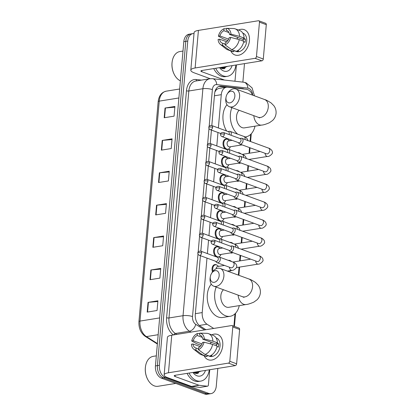 <?xml version="1.0" encoding="UTF-8"?>
<svg xmlns="http://www.w3.org/2000/svg" width="415" height="415" viewBox="0 0 415 415"><rect width="100%" height="100%" fill="white"/><g stroke="black" fill="none" stroke-linecap="round" stroke-linejoin="round"><path stroke-width="0.62" d="M212.501 271.913A5.39 3.611 -99.1 0 1 214.84 264.578A5.39 3.611 -99.1 0 1 216.148 264.713A5.39 3.611 -99.1 0 1 216.765 265.019M216.137 256.792A5.39 3.611 -99.1 0 1 213.601 251.065A5.39 3.611 -99.1 0 1 216.407 246.635A5.39 3.611 -99.1 0 1 217.719 246.769A5.39 3.611 -99.1 0 1 218.337 247.075M217.704 238.848A5.39 3.611 -99.1 0 1 215.167 233.121A5.39 3.611 -99.1 0 1 217.979 228.686A5.39 3.611 -99.1 0 1 219.286 228.826A5.39 3.611 -99.1 0 1 219.903 229.132M219.276 220.905A5.39 3.611 -99.1 0 1 216.739 215.178A5.39 3.611 -99.1 0 1 219.551 210.742A5.39 3.611 -99.1 0 1 220.858 210.882A5.39 3.611 -99.1 0 1 221.475 211.188M220.847 202.961A5.39 3.611 -99.1 0 1 218.311 197.234A5.39 3.611 -99.1 0 1 221.117 192.799A5.39 3.611 -99.1 0 1 222.43 192.939A5.39 3.611 -99.1 0 1 223.047 193.245M222.414 185.017A5.39 3.611 -99.1 0 1 219.877 179.29A5.39 3.611 -99.1 0 1 222.689 174.855A5.39 3.611 -99.1 0 1 223.996 174.995A5.39 3.611 -99.1 0 1 224.614 175.296M223.986 167.069A5.39 3.611 -99.1 0 1 221.449 161.342A5.39 3.611 -99.1 0 1 224.256 156.912A5.39 3.611 -99.1 0 1 225.568 157.046A5.39 3.611 -99.1 0 1 226.185 157.352M225.558 149.125A5.39 3.611 -99.1 0 1 223.021 143.398A5.39 3.611 -99.1 0 1 225.827 138.968A5.39 3.611 -99.1 0 1 227.14 139.103A5.39 3.611 -99.1 0 1 227.752 139.409M240.721 162.893A5.39 3.611 -99.1 0 1 239.678 163.318A5.39 3.611 -99.1 0 1 238.371 163.178A5.39 3.611 -99.1 0 1 238.35 163.173M237.785 152.715A5.39 3.611 -99.1 0 1 237.966 152.679A5.39 3.611 -99.1 0 1 239.279 152.813A5.39 3.611 -99.1 0 1 239.891 153.119M239.149 180.836A5.39 3.611 -99.1 0 1 238.111 181.262A5.39 3.611 -99.1 0 1 236.799 181.122A5.39 3.611 -99.1 0 1 236.778 181.116M236.213 170.658A5.39 3.611 -99.1 0 1 236.394 170.622A5.39 3.611 -99.1 0 1 237.707 170.757A5.39 3.611 -99.1 0 1 238.324 171.063M234.439 234.672A5.39 3.611 -99.1 0 1 233.401 235.092A5.39 3.611 -99.1 0 1 232.089 234.957A5.39 3.611 -99.1 0 1 232.068 234.947M231.503 224.489A5.39 3.611 -99.1 0 1 231.684 224.453A5.39 3.611 -99.1 0 1 232.997 224.593A5.39 3.611 -99.1 0 1 233.614 224.899M231.477 270.43A5.39 3.611 -99.1 0 1 230.258 270.985A5.39 3.611 -99.1 0 1 228.95 270.845A5.39 3.611 -99.1 0 1 228.93 270.839M228.364 260.381A5.39 3.611 -99.1 0 1 228.546 260.34A5.39 3.611 -99.1 0 1 229.858 260.48A5.39 3.611 -99.1 0 1 230.475 260.786M232.872 252.616A5.39 3.611 -99.1 0 1 231.829 253.041A5.39 3.611 -99.1 0 1 230.522 252.901A5.39 3.611 -99.1 0 1 230.496 252.896M229.936 242.433A5.39 3.611 -99.1 0 1 230.118 242.396A5.39 3.611 -99.1 0 1 231.425 242.536A5.39 3.611 -99.1 0 1 232.042 242.842M236.011 216.729A5.39 3.611 -99.1 0 1 234.968 217.149A5.39 3.611 -99.1 0 1 233.661 217.014A5.39 3.611 -99.1 0 1 233.64 217.004M233.074 206.546A5.39 3.611 -99.1 0 1 233.256 206.509A5.39 3.611 -99.1 0 1 234.568 206.649A5.39 3.611 -99.1 0 1 235.181 206.95M237.577 198.78A5.39 3.611 -99.1 0 1 236.54 199.205A5.39 3.611 -99.1 0 1 235.227 199.07A5.39 3.611 -99.1 0 1 235.206 199.06M234.646 188.602A5.39 3.611 -99.1 0 1 234.828 188.566A5.39 3.611 -99.1 0 1 236.135 188.701A5.39 3.611 -99.1 0 1 236.752 189.007M252.548 95.118A10.105 6.775 80.9 0 0 246.36 89.277L227.757 87.176A10.105 6.775 80.9 0 0 226.502 87.202L218.534 88.483L216.36 89.692L214.856 92.011M206.981 258.099L202.214 312.583A10.105 6.775 80.9 0 0 207.018 324.224L213.704 328.441M226.502 87.202A10.105 6.775 80.9 0 0 221.278 94.677L218.368 127.97M217.974 132.489L216.796 145.914M216.402 150.432L215.229 163.858M214.83 168.381L213.658 181.806M213.263 186.325L212.086 199.75M211.692 204.268L210.519 217.693M210.12 222.212L208.947 235.637M208.553 240.155L207.376 253.581M233.899 326.226L234.983 313.833M238.366 275.119L239.061 267.177M239.605 260.952L240.103 255.267M241.177 243.003L241.675 237.323M242.749 225.06L243.247 219.379M244.316 207.116L244.814 201.436M245.888 189.173L246.386 183.492M247.459 171.229L247.952 165.544M249.026 153.285L249.524 147.6M250.074 141.344L250.681 134.387M219.81 256.247A5.39 3.611 -99.1 0 1 219.001 256.952M221.382 238.303A5.39 3.611 -99.1 0 1 220.573 239.009M222.948 220.36A5.39 3.611 -99.1 0 1 222.139 221.065M224.52 202.416A5.39 3.611 -99.1 0 1 223.711 203.122M226.092 184.473A5.39 3.611 -99.1 0 1 225.283 185.173M227.659 166.529A5.39 3.611 -99.1 0 1 226.849 167.229M229.23 148.58A5.39 3.611 -99.1 0 1 228.421 149.286M224.074 66.919A13.472 9.031 -99.1 0 1 223.872 67.692A13.472 9.031 -99.1 0 0 224.074 66.919M223.747 68.096A13.472 9.031 -99.1 0 1 223.493 68.817A13.472 9.031 -99.1 0 0 223.747 68.096M197.405 371.71A13.472 9.031 -99.1 0 1 197.203 372.483A13.472 9.031 -99.1 0 0 197.405 371.71M197.078 372.893A13.472 9.031 -99.1 0 1 196.824 373.614A13.472 9.031 -99.1 0 0 197.078 372.893M217.818 368.427L216.272 386.142A10.105 6.775 -99.1 0 1 211.048 393.617A10.105 6.775 -99.1 0 1 208.595 393.358L165.367 377.505A10.105 6.775 -99.1 0 1 159.391 365.288L187.756 41.059A10.105 6.775 -99.1 0 1 192.975 33.584A10.105 6.775 -99.1 0 1 194.013 33.537M244.487 63.63L242.868 82.129M211.048 393.617L207.101 394.25A10.105 6.775 -99.1 0 1 204.647 393.991L161.419 378.143L163.391 377.826A10.105 6.775 -99.1 0 1 157.415 365.605L185.78 41.376A10.105 6.775 -99.1 0 1 191.004 33.9A10.105 6.775 -99.1 0 0 185.78 41.376L157.415 365.605A10.105 6.775 -99.1 0 0 163.391 377.826L206.623 393.674L163.391 377.826L165.367 377.505M209.077 393.934A10.105 6.775 -99.1 0 1 206.623 393.674A10.105 6.775 -99.1 0 0 209.077 393.934M220.199 67.541L221.76 68.465A13.472 9.031 -99.1 0 0 221.864 68.107A13.472 9.031 -99.1 0 1 221.755 68.465L227.71 66.333M193.53 372.333L195.097 373.261A13.472 9.031 -99.1 0 0 195.2 372.903A13.472 9.031 -99.1 0 1 195.091 373.261L201.042 371.124M200.429 255.697L195.299 314.383A10.105 6.775 80.9 0 0 200.103 326.019L205.923 329.697M244.155 89.028A10.105 6.775 80.9 0 0 242.479 88.545L221.086 86.123A10.105 6.775 80.9 0 0 219.831 86.154A10.105 6.775 80.9 0 0 214.612 93.624L211.816 125.569M211.422 130.087L210.244 143.512M209.85 148.031L208.678 161.461M208.283 165.979L207.106 179.405M206.712 183.923L205.534 197.348M205.14 201.866L203.967 215.292M203.573 219.81L202.396 233.235M202.001 237.754L200.829 251.179M218.861 86.419A10.105 6.775 -99.1 0 1 219.115 86.439L226.227 87.249M196.373 373.588A13.472 9.031 80.9 0 0 196.523 373.158M196.606 372.909A13.472 9.031 80.9 0 0 196.912 371.793M223.037 68.791A13.472 9.031 80.9 0 0 223.192 68.361M223.27 68.112A13.472 9.031 80.9 0 0 223.576 66.997M161.419 378.143A10.105 6.775 -99.1 0 1 155.443 365.921L183.809 41.692A10.105 6.775 -99.1 0 1 189.027 34.222L192.975 33.584M162.208 140.426L172.08 138.838L171.229 148.554L161.357 150.142L162.208 140.426A2.692 0.706 -175 0 1 162.581 140.379L161.731 150.08M165.046 108.035L174.912 106.448L174.061 116.164L164.195 117.751L165.046 108.035A2.692 0.706 -175 0 1 165.414 107.988L164.563 117.689M153.711 237.598L163.577 236.005L162.727 245.727L152.86 247.314L153.711 237.598A2.692 0.706 -175 0 1 154.079 237.551L153.228 247.252M150.873 269.989L160.745 268.396L159.894 278.117L150.023 279.705L150.873 269.989A2.692 0.706 -175 0 1 151.247 269.942L150.396 279.643M148.041 302.379L157.913 300.787L157.062 310.503L147.19 312.096L148.041 302.379A2.692 0.706 -175 0 1 148.409 302.333L147.564 312.033M159.376 172.816L169.247 171.224L168.397 180.945L158.525 182.533L159.376 172.816A2.692 0.706 -175 0 1 159.744 172.77L158.898 182.47M156.543 205.207L166.41 203.615L165.559 213.336L155.692 214.923L156.543 205.207A2.692 0.706 -175 0 1 156.912 205.16L156.066 214.861M166.348 204.336L156.912 205.16M169.18 171.945L159.744 172.77M157.845 301.508L148.409 302.333M160.683 269.117L151.247 269.942M163.515 236.726L154.079 237.551M174.85 107.169L165.414 107.988M172.018 139.559L162.581 140.379M222.762 345.508A13.472 9.358 110.1 0 1 214.721 359.006A13.472 9.358 110.1 0 1 204.102 355.712A13.472 9.358 110.1 0 0 208.257 359.743A13.472 9.358 110.1 0 0 222.762 345.508A13.472 9.358 110.1 0 0 211.754 334.838A13.472 9.358 110.1 0 1 217.533 334.443A13.472 9.358 110.1 0 1 222.762 345.508M209.741 369.724L208.408 384.954A1.686 1.131 80.9 0 1 207.542 386.199L200.139 387.392A1.686 1.131 -99.1 0 1 199.926 387.397L191.689 386.464A1.686 1.131 -99.1 0 1 191.486 386.417L167.696 377.692A13.472 3.517 5 0 1 164.143 374.932A13.472 3.517 5 0 1 168.464 372.769L228.421 363.12A1.686 1.167 -69.9 0 0 229.801 361.299L236.623 363.805A1.686 1.167 110.1 0 1 235.248 365.62L175.291 375.269A3.367 0.882 -175 0 0 174.212 375.814A3.367 0.882 -175 0 0 175.099 376.504L198.889 385.224A1.686 1.131 80.9 0 0 199.091 385.27L207.329 386.204A1.686 1.131 80.9 0 0 207.542 386.199M164.143 374.932L167.432 337.359A13.472 3.517 5 0 1 171.753 335.196L231.71 325.547A1.686 1.167 -69.9 0 1 232.151 325.583A1.686 1.167 -69.9 0 1 232.805 326.968L229.801 361.299M232.151 325.583L238.973 328.083A1.686 1.167 110.1 0 1 239.626 329.469L236.623 363.805M204.03 342.199L202.515 342.442A6.739 4.679 110.1 0 1 198.562 347.666L198.386 349.658A8.757 6.08 110.1 0 0 204.03 342.199L212.61 344.419L217.159 346.084A11.117 7.719 110.1 0 1 209.565 356.127L205.01 354.462L198.386 349.658M198.453 348.927L196.093 348.061A6.739 4.679 110.1 0 1 195.558 347.915A6.739 4.679 110.1 0 1 192.959 343.978L200.087 346.592M216.459 345.83A6.739 4.679 -69.9 0 0 216.464 345.799A6.739 4.679 -69.9 0 0 216.448 344.206L202.795 339.2A6.739 4.679 110.1 0 0 200.196 335.263A6.739 4.679 110.1 0 0 199.662 335.118L199.833 333.126L206.862 333.328A11.117 7.719 110.1 0 1 208.527 333.655A11.117 7.719 110.1 0 1 212.895 341.177L204.315 338.956L202.795 339.2M208.527 333.655L213.082 335.325A11.117 7.719 110.1 0 1 217.444 342.847L216.443 343.008L218.721 343.843A9.768 6.785 110.1 0 1 218.684 345.441A9.768 6.785 110.1 0 1 218.435 347.08L217.055 346.572M216.075 337.857L216.257 337.924A9.768 6.785 110.1 0 1 220.049 345.944A9.768 6.785 110.1 0 1 209.534 356.267L207.194 355.411M196.093 348.061L195.922 350.053L202.546 354.856L207.095 356.526L207.204 355.266M207.095 356.526A11.117 7.719 110.1 0 1 205.43 356.195L200.876 354.529A11.117 7.719 110.1 0 1 199.345 353.663L193.655 349.129A8.757 6.08 110.1 0 1 191.44 344.222L192.959 343.978M202.546 354.856A11.117 7.719 110.1 0 1 200.876 354.529M201.965 343.936L193.24 340.741L191.725 340.985L196.798 343.77L201.145 345.363M217.444 342.847L212.895 341.177M195.922 350.053A8.757 6.08 110.1 0 1 193.655 349.129M191.725 340.985A8.757 6.08 110.1 0 1 197.369 333.525L197.192 335.517L202.328 337.4M199.791 333.593L197.369 333.525M199.833 333.126A8.757 6.08 110.1 0 1 204.315 338.956M193.24 340.741A6.739 4.679 110.1 0 1 197.192 335.517M209.751 356.06A9.768 6.785 110.1 0 0 211.951 355.65L211.157 355.359M212.61 344.419A11.117 7.719 110.1 0 1 205.01 354.462M210.166 343.786A6.739 4.679 110.1 0 1 211.365 342.344M200.699 335.502L199.662 335.118M218.721 343.843L216.448 344.206M175.815 383.419L158.027 386.282A15.158 10.162 -99.1 0 1 154.344 385.893A15.158 10.162 -99.1 0 1 147.584 379.191A15.158 10.162 -99.1 0 1 145.52 366.367A15.158 10.162 -99.1 0 1 153.208 356.355L156.325 355.852M194.739 372.141A15.158 10.162 -99.1 0 1 194.557 373.012L195.595 372.001M209.305 369.796A16.839 11.293 -99.1 0 1 200.73 381.115A16.839 11.293 -99.1 0 1 196.637 380.685A16.839 11.293 -99.1 0 1 189.043 373.059M200.73 381.115L198.759 381.432A16.839 11.293 -99.1 0 1 194.666 381.001A16.839 11.293 -99.1 0 1 187.072 373.376M205.435 370.419A11.791 7.906 -99.1 0 1 197.063 375.824A11.791 7.906 -99.1 0 1 192.908 372.437M195.486 373.401L198.064 371.607M195.6 373.412L198.681 371.508M194.843 373.152L196.212 371.902M147.584 379.191L147.45 378.921A14.484 9.711 -99.1 0 1 145.473 366.668L145.52 366.367M194.049 372.717L194.308 372.208M195.942 373.241L196.772 371.814M197.888 373.495L199.242 371.415M193.841 372.571L193.997 372.26M195.574 373.376L196.466 371.861M197.566 373.557L198.93 371.467M219.151 275.773A6.064 4.212 -69.9 0 0 216.578 270.725A6.064 4.212 -69.9 0 0 211.437 273.604A6.064 4.212 -69.9 0 0 210.348 276.577A6.064 4.212 -69.9 0 0 210.265 277.204A6.064 4.212 -69.9 0 0 214.197 282.319A6.064 4.212 -69.9 0 0 219.151 275.773M211.437 273.604L211.894 272.837A9.431 6.552 110.1 0 1 220.23 268.469A9.431 6.552 110.1 0 1 223.893 276.208A9.431 6.552 110.1 0 1 213.735 286.179A9.431 6.552 110.1 0 1 210.073 278.434A9.431 6.552 110.1 0 1 210.198 277.459L210.348 276.577M223.488 289.753A9.431 6.324 80.9 0 0 221.003 299.127A9.431 6.324 80.9 0 0 226.434 307.069A9.431 6.324 80.9 0 0 228.727 307.313L245.996 304.532C247.656 304.46 250.266 303.656 253.814 302.12L256.885 299.926C258.887 298.027 260.055 295.651 260.376 292.798C260.553 289.935 259.821 287.393 258.177 285.172L255.49 282.444C252.211 280.333 250.017 279.176 248.896 278.979L220.23 268.469M239.279 305.611A18.525 12.419 -99.1 0 1 230.169 316.287A18.525 12.419 -99.1 0 1 225.667 315.815A18.525 12.419 -99.1 0 1 216.205 287.081M230.169 316.287L222.767 317.48A18.525 12.419 -99.1 0 1 218.264 317.008A18.525 12.419 -99.1 0 1 207.816 302.514A18.525 12.419 -99.1 0 1 211.287 284.171M234.849 96.332A6.064 4.212 -69.9 0 0 232.281 91.284A6.064 4.212 -69.9 0 0 227.135 94.158A6.064 4.212 -69.9 0 0 226.045 97.131A6.064 4.212 -69.9 0 0 225.968 97.758A6.064 4.212 -69.9 0 0 229.9 102.873A6.064 4.212 -69.9 0 0 234.849 96.332M227.135 94.158L227.591 93.391A9.431 6.552 110.1 0 1 235.928 89.023A9.431 6.552 110.1 0 1 239.59 96.768A9.431 6.552 110.1 0 1 229.438 106.733A9.431 6.552 110.1 0 1 225.776 98.993A9.431 6.552 110.1 0 1 225.9 98.013L226.045 97.131M239.185 110.307A9.431 6.324 80.9 0 0 236.706 119.686A9.431 6.324 80.9 0 0 242.132 127.623A9.431 6.324 80.9 0 0 244.425 127.867L261.694 125.086C263.359 125.014 265.963 124.21 269.517 122.674L272.582 120.48C274.59 118.581 275.752 116.205 276.074 113.357C276.255 110.489 275.519 107.947 273.874 105.732L271.187 102.998C267.914 100.886 265.714 99.735 264.599 99.533L235.928 89.023M254.981 126.17A18.525 12.419 -99.1 0 1 245.872 136.846A18.525 12.419 -99.1 0 1 245.058 136.934M237.65 134.144A18.525 12.419 -99.1 0 1 231.902 107.635M226.611 130.995A18.525 12.419 -99.1 0 1 226.989 104.725M229.096 260.594L228.997 260.61A5.053 3.387 -99.1 0 1 229.096 260.594A5.053 3.387 -99.1 0 1 230.32 260.724A5.053 3.387 -99.1 0 1 231.57 261.549L231.57 261.549M230.984 270.507A5.053 3.387 -99.1 0 1 230.699 270.57A5.053 3.387 -99.1 0 1 230.408 270.601M228.981 250.292L229.651 251.163A3.03 2.106 -69.9 0 0 230.356 251.692A3.03 2.106 -69.9 0 0 231.145 251.765A3.03 2.106 -69.9 0 0 233.624 248.492A3.03 2.106 -69.9 0 0 232.447 246.002A3.03 2.106 -69.9 0 0 231.658 245.934A3.03 2.106 -69.9 0 0 231.56 245.95A3.03 2.106 -69.9 0 0 231.466 245.976M214.939 241.966A2.189 1.52 -69.9 0 1 212.584 244.279L229.282 250.406A2.189 1.52 -69.9 0 0 229.853 250.453A2.189 1.52 -69.9 0 0 231.643 248.092A2.189 1.52 -69.9 0 0 230.792 246.292L214.088 240.171C212.086 240.088 211.111 240.71 211.157 242.033A2.189 0.571 -175 0 1 211.858 241.686A2.189 0.571 5 0 1 214.939 241.966A2.189 1.52 -69.9 0 0 214.088 240.171M230.662 242.651L230.569 242.666A5.053 3.387 -99.1 0 1 230.662 242.651A5.053 3.387 -99.1 0 1 231.892 242.78A5.053 3.387 -99.1 0 1 233.142 243.605L233.142 243.605M232.556 252.564A5.053 3.387 -99.1 0 1 232.27 252.626A5.053 3.387 -99.1 0 1 231.98 252.657M230.553 232.348L231.222 233.22A3.03 2.106 -69.9 0 0 231.928 233.749A3.03 2.106 -69.9 0 0 232.716 233.821A3.03 2.106 -69.9 0 0 235.191 230.548A3.03 2.106 -69.9 0 0 234.013 228.058A3.03 2.106 -69.9 0 0 233.225 227.991A3.03 2.106 -69.9 0 0 233.131 228.006A3.03 2.106 -69.9 0 0 233.038 228.032M216.511 224.022A2.189 1.52 -69.9 0 1 214.156 226.336L230.854 232.457A2.189 1.52 -69.9 0 0 231.425 232.509A2.189 1.52 -69.9 0 0 233.209 230.143A2.189 1.52 -69.9 0 0 232.359 228.349L215.66 222.227C213.658 222.144 212.677 222.767 212.724 224.09A2.189 0.571 -175 0 1 213.429 223.737A2.189 0.571 5 0 1 216.511 224.022A2.189 1.52 -69.9 0 0 215.66 222.227M232.234 224.707L232.135 224.723A5.053 3.387 -99.1 0 1 232.234 224.707A5.053 3.387 -99.1 0 1 233.463 224.837A5.053 3.387 -99.1 0 1 234.714 225.661L234.714 225.661M234.122 234.62A5.053 3.387 -99.1 0 1 233.837 234.683A5.053 3.387 -99.1 0 1 233.546 234.708M232.125 214.405L232.789 215.276A3.03 2.106 -69.9 0 0 233.5 215.805A3.03 2.106 -69.9 0 0 234.288 215.873A3.03 2.106 -69.9 0 0 236.763 212.605A3.03 2.106 -69.9 0 0 235.585 210.115A3.03 2.106 -69.9 0 0 234.797 210.047A3.03 2.106 -69.9 0 0 234.703 210.063A3.03 2.106 -69.9 0 0 234.61 210.083M218.083 206.079A2.189 1.52 -69.9 0 1 215.722 208.392L232.421 214.514A2.189 1.52 -69.9 0 0 232.991 214.565A2.189 1.52 -69.9 0 0 234.781 212.2A2.189 1.52 -69.9 0 0 233.93 210.405L217.232 204.284C215.224 204.201 214.249 204.823 214.296 206.146A2.189 0.571 -175 0 1 214.996 205.793A2.189 0.571 5 0 1 218.083 206.079A2.189 1.52 -69.9 0 0 217.232 204.284M233.712 206.779A5.053 3.387 -99.1 0 1 233.806 206.763A5.053 3.387 -99.1 0 1 235.03 206.893A5.053 3.387 -99.1 0 1 236.28 207.718L236.291 207.723M235.694 216.672A5.053 3.387 -99.1 0 1 235.409 216.739A5.053 3.387 -99.1 0 1 235.118 216.765M233.692 196.461L234.361 197.327A3.03 2.106 -69.9 0 0 235.066 197.862A3.03 2.106 -69.9 0 0 235.855 197.929A3.03 2.106 -69.9 0 0 238.335 194.656A3.03 2.106 -69.9 0 0 237.157 192.171A3.03 2.106 -69.9 0 0 236.368 192.098A3.03 2.106 -69.9 0 0 236.27 192.119A3.03 2.106 -69.9 0 0 236.177 192.14M219.649 188.135A2.189 1.52 -69.9 0 1 217.294 190.449L233.993 196.57A2.189 1.52 -69.9 0 0 234.563 196.622A2.189 1.52 -69.9 0 0 236.353 194.256A2.189 1.52 -69.9 0 0 235.502 192.461L218.798 186.335C216.796 186.257 215.816 186.88 215.867 188.203A2.189 0.571 -175 0 1 216.568 187.85A2.189 0.571 5 0 1 219.649 188.135A2.189 1.52 -69.9 0 0 218.798 186.335M235.372 188.82L235.279 188.835A5.053 3.387 -99.1 0 1 235.372 188.82A5.053 3.387 -99.1 0 1 236.602 188.95A5.053 3.387 -99.1 0 1 237.852 189.774L237.852 189.774M237.266 198.728A5.053 3.387 -99.1 0 1 236.981 198.795A5.053 3.387 -99.1 0 1 236.69 198.821M235.264 178.517L235.933 179.384A3.03 2.106 -69.9 0 0 236.638 179.918A3.03 2.106 -69.9 0 0 237.427 179.986A3.03 2.106 -69.9 0 0 239.901 176.712A3.03 2.106 -69.9 0 0 238.724 174.227A3.03 2.106 -69.9 0 0 237.935 174.155A3.03 2.106 -69.9 0 0 237.842 174.175A3.03 2.106 -69.9 0 0 237.748 174.196M221.221 170.192A2.189 1.52 -69.9 0 1 218.861 172.505L235.564 178.626A2.189 1.52 -69.9 0 0 236.13 178.678A2.189 1.52 -69.9 0 0 237.919 176.313A2.189 1.52 -69.9 0 0 237.069 174.513L220.37 168.391C218.368 168.314 217.387 168.931 217.434 170.259A2.189 0.571 -175 0 1 218.14 169.906A2.189 0.571 5 0 1 221.221 170.192A2.189 1.52 -69.9 0 0 220.37 168.391M236.851 170.892A5.053 3.387 -99.1 0 1 236.944 170.871A5.053 3.387 -99.1 0 1 238.174 171.001A5.053 3.387 -99.1 0 1 239.424 171.831L239.424 171.831M238.833 180.784A5.053 3.387 -99.1 0 1 238.547 180.852A5.053 3.387 -99.1 0 1 238.257 180.878M236.835 160.574L237.499 161.44A3.03 2.106 -69.9 0 0 238.21 161.975A3.03 2.106 -69.9 0 0 238.999 162.042A3.03 2.106 -69.9 0 0 241.473 158.769A3.03 2.106 -69.9 0 0 240.295 156.279A3.03 2.106 -69.9 0 0 239.507 156.211A3.03 2.106 -69.9 0 0 239.413 156.232A3.03 2.106 -69.9 0 0 239.32 156.253M222.788 152.248A2.189 1.52 -69.9 0 1 220.432 154.562L237.131 160.683A2.189 1.52 -69.9 0 0 237.702 160.73A2.189 1.52 -69.9 0 0 239.491 158.369A2.189 1.52 -69.9 0 0 238.641 156.569L221.942 150.448C219.934 150.365 218.959 150.987 219.006 152.315A2.189 0.571 -175 0 1 219.706 151.963A2.189 0.571 5 0 1 222.788 152.248A2.189 1.52 -69.9 0 0 221.942 150.448M238.511 152.928L238.418 152.943A5.053 3.387 -99.1 0 1 238.511 152.928A5.053 3.387 -99.1 0 1 239.74 153.057A5.053 3.387 -99.1 0 1 240.991 153.882L241.001 153.892M240.404 162.841A5.053 3.387 -99.1 0 1 240.119 162.903A5.053 3.387 -99.1 0 1 239.829 162.934M238.402 142.625L239.071 143.497A3.03 2.106 -69.9 0 0 239.777 144.031A3.03 2.106 -69.9 0 0 240.565 144.098A3.03 2.106 -69.9 0 0 243.04 140.825A3.03 2.106 -69.9 0 0 241.867 138.335A3.03 2.106 -69.9 0 0 241.079 138.268A3.03 2.106 -69.9 0 0 240.98 138.283A3.03 2.106 -69.9 0 0 240.887 138.309M224.359 134.299A2.189 1.52 -69.9 0 1 222.004 136.613L238.703 142.739A2.189 1.52 -69.9 0 0 239.273 142.786A2.189 1.52 -69.9 0 0 241.058 140.426A2.189 1.52 -69.9 0 0 240.212 138.626L223.509 132.504C221.506 132.421 220.526 133.044 220.578 134.367A2.189 0.571 -175 0 1 221.278 134.019A2.189 0.571 5 0 1 224.359 134.299A2.189 1.52 -69.9 0 0 223.509 132.504M215.665 261.284L216.334 262.15A3.03 2.106 -69.9 0 0 217.04 262.685A3.03 2.106 -69.9 0 0 217.828 262.752A3.03 2.106 -69.9 0 0 220.22 260.023A3.03 2.106 -69.9 0 0 219.125 256.994A3.03 2.106 -69.9 0 0 218.337 256.921A3.03 2.106 -69.9 0 0 218.243 256.942A3.03 2.106 -69.9 0 0 218.15 256.963M213.035 271.223A5.053 3.387 -99.1 0 1 215.385 264.832A5.053 3.387 -99.1 0 1 216.614 264.957A5.053 3.387 -99.1 0 1 217.865 265.787L218.466 266.383M201.623 252.958A2.189 1.52 -69.9 0 1 199.262 255.272L215.966 261.393A2.189 1.52 -69.9 0 0 216.531 261.445A2.189 1.52 -69.9 0 0 218.321 259.079A2.189 1.52 -69.9 0 0 217.47 257.284L200.772 251.158C198.769 251.08 197.789 251.698 197.836 253.026A2.189 0.571 -175 0 1 198.536 252.673A2.189 0.571 5 0 1 201.623 252.958A2.189 1.52 -69.9 0 0 200.772 251.158M216.111 268.775A3.03 2.034 -99.1 0 1 217.683 266.508L224.479 265.413M232.675 252.543L220.215 254.551A3.03 2.034 -99.1 0 1 219.478 254.473A3.03 2.034 -99.1 0 1 217.673 251.34A3.03 2.034 -99.1 0 1 219.25 248.564L222.736 248.004M221.517 242.894A3.03 2.106 -69.9 0 0 220.697 239.045A3.03 2.106 -69.9 0 0 219.909 238.978A3.03 2.106 -69.9 0 0 219.815 238.999A3.03 2.106 -69.9 0 0 219.722 239.019M220.998 254.421L220.614 255.178A5.053 3.387 -99.1 0 1 218.56 256.859A5.053 3.387 -99.1 0 1 217.335 256.735A5.053 3.387 -99.1 0 1 214.327 251.511A5.053 3.387 -99.1 0 1 216.957 246.884A5.053 3.387 -99.1 0 1 218.181 247.013A5.053 3.387 -99.1 0 1 219.436 247.843L220.033 248.435M219.602 242.189A2.189 1.52 -69.9 0 0 219.893 241.136A2.189 1.52 -69.9 0 0 219.042 239.336L202.338 233.214C200.336 233.131 199.361 233.754 199.407 235.082A2.189 0.571 -175 0 1 200.108 234.729A2.189 0.571 5 0 1 203.189 235.015A2.189 1.52 -69.9 0 0 202.338 233.214M234.242 234.6L221.786 236.602A3.03 2.034 -99.1 0 1 221.045 236.524A3.03 2.034 -99.1 0 1 219.239 233.396A3.03 2.034 -99.1 0 1 220.822 230.621L224.302 230.06M223.088 224.951A3.03 2.106 -69.9 0 0 222.264 221.102A3.03 2.106 -69.9 0 0 221.475 221.034A3.03 2.106 -69.9 0 0 221.382 221.05A3.03 2.106 -69.9 0 0 221.288 221.076M222.57 236.477L222.186 237.235A5.053 3.387 -99.1 0 1 220.132 238.916A5.053 3.387 -99.1 0 1 218.902 238.786A5.053 3.387 -99.1 0 1 215.893 233.567A5.053 3.387 -99.1 0 1 218.523 228.94A5.053 3.387 -99.1 0 1 219.753 229.07A5.053 3.387 -99.1 0 1 221.003 229.894L221.605 230.491M221.169 224.245A2.189 1.52 -69.9 0 0 221.46 223.192A2.189 1.52 -69.9 0 0 220.609 221.392L203.91 215.271C201.908 215.188 200.927 215.81 200.974 217.138A2.189 0.571 -175 0 1 201.68 216.786A2.189 0.571 5 0 1 204.761 217.071A2.189 1.52 -69.9 0 0 203.91 215.271M235.813 216.656L223.353 218.658A3.03 2.034 -99.1 0 1 222.616 218.581A3.03 2.034 -99.1 0 1 220.811 215.447A3.03 2.034 -99.1 0 1 222.388 212.672L225.874 212.112M224.66 207.002A3.03 2.106 -69.9 0 0 223.835 203.158A3.03 2.106 -69.9 0 0 223.047 203.091A3.03 2.106 -69.9 0 0 222.954 203.106A3.03 2.106 -69.9 0 0 222.86 203.132M224.136 218.534L223.752 219.286A5.053 3.387 -99.1 0 1 221.703 220.972A5.053 3.387 -99.1 0 1 220.474 220.842A5.053 3.387 -99.1 0 1 217.465 215.624A5.053 3.387 -99.1 0 1 220.095 210.996A5.053 3.387 -99.1 0 1 221.325 211.126A5.053 3.387 -99.1 0 1 222.575 211.951L223.171 212.547M222.741 206.302A2.189 1.52 -69.9 0 0 223.031 205.249A2.189 1.52 -69.9 0 0 222.181 203.449L205.482 197.327C203.475 197.244 202.499 197.867 202.546 199.19A2.189 0.571 -175 0 1 203.246 198.842A2.189 0.571 5 0 1 206.333 199.122A2.189 1.52 -69.9 0 0 205.482 197.327M237.385 198.712L224.925 200.715A3.03 2.034 -99.1 0 1 224.188 200.637A3.03 2.034 -99.1 0 1 222.383 197.504A3.03 2.034 -99.1 0 1 223.96 194.728L227.441 194.168M226.227 189.058A3.03 2.106 -69.9 0 0 225.407 185.215A3.03 2.106 -69.9 0 0 224.619 185.147A3.03 2.106 -69.9 0 0 224.52 185.163A3.03 2.106 -69.9 0 0 224.427 185.189M225.708 200.59L225.324 201.342A5.053 3.387 -99.1 0 1 223.27 203.028A5.053 3.387 -99.1 0 1 222.041 202.899A5.053 3.387 -99.1 0 1 219.032 197.68A5.053 3.387 -99.1 0 1 221.667 193.053A5.053 3.387 -99.1 0 1 222.891 193.183A5.053 3.387 -99.1 0 1 224.142 194.007L224.743 194.604M224.308 188.358A2.189 1.52 -69.9 0 0 224.603 187.3A2.189 1.52 -69.9 0 0 223.752 185.505L207.049 179.384C205.046 179.301 204.071 179.923 204.118 181.246A2.189 0.571 -175 0 1 204.818 180.893A2.189 0.571 5 0 1 207.899 181.179A2.189 1.52 -69.9 0 0 207.049 179.384M238.952 180.764L226.491 182.771A3.03 2.034 -99.1 0 1 225.755 182.693A3.03 2.034 -99.1 0 1 223.95 179.56A3.03 2.034 -99.1 0 1 225.532 176.785L229.013 176.225M227.799 171.115A3.03 2.106 -69.9 0 0 226.974 167.271A3.03 2.106 -69.9 0 0 226.185 167.204A3.03 2.106 -69.9 0 0 226.092 167.219A3.03 2.106 -69.9 0 0 225.999 167.24M227.275 182.647L226.896 183.399A5.053 3.387 -99.1 0 1 224.842 185.085A5.053 3.387 -99.1 0 1 223.612 184.955A5.053 3.387 -99.1 0 1 220.604 179.731A5.053 3.387 -99.1 0 1 223.234 175.109A5.053 3.387 -99.1 0 1 224.463 175.239A5.053 3.387 -99.1 0 1 225.713 176.064L226.315 176.66M225.879 170.415A2.189 1.52 -69.9 0 0 226.17 169.356A2.189 1.52 -69.9 0 0 225.319 167.561L208.621 161.44C206.618 161.357 205.638 161.98 205.684 163.303A2.189 0.571 -175 0 1 206.39 162.95A2.189 0.571 5 0 1 209.471 163.235A2.189 1.52 -69.9 0 0 208.621 161.44M240.524 162.82L228.063 164.828A3.03 2.034 -99.1 0 1 227.327 164.75A3.03 2.034 -99.1 0 1 225.521 161.617A3.03 2.034 -99.1 0 1 227.098 158.841L230.584 158.281M229.365 153.171A3.03 2.106 -69.9 0 0 228.546 149.327A3.03 2.106 -69.9 0 0 227.757 149.255A3.03 2.106 -69.9 0 0 227.664 149.275A3.03 2.106 -69.9 0 0 227.57 149.296M228.847 164.703L228.463 165.455A5.053 3.387 -99.1 0 1 226.408 167.141A5.053 3.387 -99.1 0 1 225.184 167.012A5.053 3.387 -99.1 0 1 222.175 161.788A5.053 3.387 -99.1 0 1 224.806 157.166A5.053 3.387 -99.1 0 1 226.035 157.295A5.053 3.387 -99.1 0 1 227.285 158.12L227.882 158.717M227.451 152.466A2.189 1.52 -69.9 0 0 227.742 151.413A2.189 1.52 -69.9 0 0 226.891 149.618L210.192 143.491C208.185 143.414 207.21 144.036 207.256 145.359A2.189 0.571 -175 0 1 207.957 145.006A2.189 0.571 5 0 1 211.043 145.292A2.189 1.52 -69.9 0 0 210.192 143.491M242.09 144.876L229.635 146.884A3.03 2.034 -99.1 0 1 228.898 146.806A3.03 2.034 -99.1 0 1 227.093 143.673A3.03 2.034 -99.1 0 1 228.67 140.898L232.151 140.337M230.937 135.228A3.03 2.106 -69.9 0 0 230.118 131.384A3.03 2.106 -69.9 0 0 229.329 131.311A3.03 2.106 -69.9 0 0 229.23 131.332A3.03 2.106 -69.9 0 0 229.137 131.353M230.418 146.754L230.035 147.512A5.053 3.387 -99.1 0 1 227.98 149.198A5.053 3.387 -99.1 0 1 226.751 149.068A5.053 3.387 -99.1 0 1 223.742 143.844A5.053 3.387 -99.1 0 1 226.377 139.217A5.053 3.387 -99.1 0 1 227.602 139.347A5.053 3.387 -99.1 0 1 228.852 140.177L229.454 140.773M229.018 134.522A2.189 1.52 -69.9 0 0 229.308 133.469A2.189 1.52 -69.9 0 0 228.463 131.674L211.759 125.548C209.757 125.47 208.776 126.087 208.828 127.415A2.189 0.571 -175 0 1 209.528 127.063A2.189 0.571 5 0 1 212.61 127.348A2.189 1.52 -69.9 0 0 211.759 125.548M249.431 40.712A13.472 9.358 110.1 0 1 241.39 54.209A13.472 9.358 110.1 0 1 230.771 50.915A13.472 9.358 110.1 0 0 234.921 54.951A13.472 9.358 110.1 0 0 249.431 40.712A13.472 9.358 110.1 0 0 238.423 30.046A13.472 9.358 110.1 0 1 244.196 29.652A13.472 9.358 110.1 0 1 249.431 40.712M236.405 64.932L235.077 80.157A1.686 1.131 80.9 0 1 234.625 81.2M210.213 78.71L194.365 72.9A13.472 3.517 5 0 1 190.812 70.135A13.472 3.517 5 0 1 195.133 67.972L255.09 58.323A1.686 1.167 -69.9 0 0 256.465 56.507L263.292 59.008A1.686 1.167 110.1 0 1 261.917 60.823L201.96 70.477A3.367 0.882 -175 0 0 200.876 71.017A3.367 0.882 -175 0 0 201.768 71.707L224.546 80.059M190.812 70.135L194.101 32.562A13.472 3.517 5 0 1 198.417 30.399L258.379 20.75A1.686 1.167 -69.9 0 1 258.815 20.786A1.686 1.167 -69.9 0 1 259.468 22.171L256.465 56.507M258.815 20.786L265.642 23.292A1.686 1.167 110.1 0 1 266.295 24.672L263.292 59.008M230.699 37.402L229.179 37.646A6.739 4.679 110.1 0 1 225.231 42.87L225.055 44.862A8.757 6.08 110.1 0 0 230.699 37.402L239.273 39.622L243.828 41.293A11.117 7.719 110.1 0 1 236.228 51.336L231.679 49.665L225.055 44.862M225.117 44.13L222.762 43.269A6.739 4.679 110.1 0 1 222.227 43.119A6.739 4.679 110.1 0 1 219.623 39.186L226.756 41.796M243.128 41.033A6.739 4.679 -69.9 0 0 243.128 41.007A6.739 4.679 -69.9 0 0 243.112 39.409L229.464 34.409A6.739 4.679 110.1 0 0 226.86 30.471A6.739 4.679 110.1 0 0 226.325 30.326L226.502 28.334L233.526 28.531A11.117 7.719 110.1 0 1 235.196 28.863A11.117 7.719 110.1 0 1 239.559 36.385L230.979 34.165L229.464 34.409M235.196 28.863L239.746 30.528A11.117 7.719 110.1 0 1 244.108 38.05L243.107 38.211L245.384 39.046A9.768 6.785 110.1 0 1 245.348 40.649A9.768 6.785 110.1 0 1 245.099 42.283L243.719 41.78M242.739 33.065L242.92 33.127A9.768 6.785 110.1 0 1 246.718 41.147A9.768 6.785 110.1 0 1 236.197 51.47L233.858 50.614M222.762 43.269L222.585 45.261L229.21 50.059L233.759 51.73L233.873 50.469M233.759 51.73A11.117 7.719 110.1 0 1 232.094 51.403L227.544 49.733A11.117 7.719 110.1 0 1 226.009 48.866L220.318 44.332A8.757 6.08 110.1 0 1 218.108 39.43L219.623 39.186M229.21 50.059A11.117 7.719 110.1 0 1 227.544 49.733M228.629 39.145L219.909 35.944L218.389 36.188L223.462 38.974L227.814 40.566M244.108 38.05L239.559 36.385M222.585 45.261A8.757 6.08 110.1 0 1 220.318 44.332M218.389 36.188A8.757 6.08 110.1 0 1 224.033 28.728L223.856 30.72L228.992 32.603M226.46 28.796L224.033 28.728M226.502 28.334A8.757 6.08 110.1 0 1 230.979 34.165M219.909 35.944A6.739 4.679 110.1 0 1 223.856 30.72M236.42 51.263A9.768 6.785 110.1 0 0 238.62 50.853L237.826 50.563M239.273 39.622A11.117 7.719 110.1 0 1 231.679 49.665M236.83 38.989A6.739 4.679 110.1 0 1 238.034 37.547M227.368 30.705L226.325 30.326M245.384 39.046L243.112 39.409M221.403 67.344A15.158 10.162 -99.1 0 1 221.226 68.221L222.264 67.209M235.969 64.999A16.839 11.293 -99.1 0 1 227.399 76.319A16.839 11.293 -99.1 0 1 223.306 75.888A16.839 11.293 -99.1 0 1 215.707 68.262M227.399 76.319L225.423 76.64A16.839 11.293 -99.1 0 1 221.33 76.204A16.839 11.293 -99.1 0 1 213.735 68.579M232.104 65.622A11.791 7.906 -99.1 0 1 223.732 71.027A11.791 7.906 -99.1 0 1 219.577 67.64M222.15 68.605L224.728 66.81M222.264 68.62L225.345 66.711M221.506 68.361L222.881 67.111M180.385 80.842A15.158 10.162 -99.1 0 1 174.248 74.394A15.158 10.162 -99.1 0 1 172.189 61.57A15.158 10.162 -99.1 0 1 179.877 51.559L182.989 51.061M174.248 74.394L174.113 74.124A14.484 9.711 -99.1 0 1 172.142 61.871L172.189 61.57M220.718 67.92L220.972 67.417M222.606 68.449L223.441 67.017M224.557 68.703L225.905 66.623M220.51 67.78L220.666 67.463M222.238 68.579L223.13 67.069M224.235 68.766L225.599 66.67M216.132 88.8A10.105 7.371 96.5 0 1 216.36 89.692M199.33 325.459L207.018 324.224M195.356 313.688L202.214 312.583M214.42 95.782L221.278 94.677M252.662 95.16A6.739 4.518 80.9 0 0 248.658 88.312A6.739 4.518 80.9 0 0 247.859 88.12L216.697 84.598A6.739 4.518 80.9 0 0 212.381 89.599L209.16 126.435M254.462 95.818L252.071 87.871L246.038 82.782L243.678 82.222A6.739 4.913 96.5 0 1 247.859 88.12M173.397 334.931A15.158 10.162 -99.1 0 1 166.602 317.745L186.46 90.771A15.158 10.162 -99.1 0 1 196.176 79.519L201.446 80.116M159.391 365.288L155.443 365.921M208.595 393.358L204.647 393.991M187.756 41.059L183.809 41.692M190.869 332.119L189.442 331.217L175.379 333.478L176.806 334.381M197.991 254.047L192.524 316.572A6.739 4.518 80.9 0 0 195.724 324.333A6.739 4.3 122.3 0 1 189.442 331.217A13.472 9.031 -99.1 0 1 183.036 315.701L168.972 317.963A13.472 9.031 80.9 0 0 175.379 333.478A1.686 1.074 -57.7 0 0 173.916 334.848M192.524 316.572A6.739 1.759 -175 0 0 183.036 315.701L202.894 88.727L188.83 90.989L168.972 317.963A1.686 0.441 5 0 1 166.602 317.745M212.381 89.599A6.739 1.759 -175 0 0 202.894 88.727A13.472 9.031 -99.1 0 1 209.855 78.762L195.792 81.024A13.472 9.031 80.9 0 0 188.83 90.989A1.686 0.441 5 0 1 186.46 90.771M195.724 324.333L204.564 329.915M208.984 128.437L207.588 144.379M207.412 146.381L206.016 162.322M205.84 164.324L204.45 180.266M204.273 182.273L202.878 198.209M202.702 200.217L201.306 216.153M201.135 218.16L199.74 234.102M199.563 236.104L198.168 252.045M196.176 79.519A1.686 1.229 -83.5 0 0 196.835 80.858M243.678 82.222L212.522 78.7A6.739 4.913 96.5 0 1 216.697 84.598M219.115 86.439L221.086 86.123M241.4 88.717L242.479 88.545M159.64 317.921L140.005 321.08A3.367 0.882 -175 0 0 138.926 321.62L158.167 101.68A3.367 0.882 5 0 1 159.251 101.136L140.005 321.08A13.472 9.031 80.9 0 0 146.412 336.596A3.367 2.153 122.3 0 1 145.286 336.399C140.758 333.058 138.636 328.13 138.926 321.62M158.167 101.68C158.878 95.787 161.554 92.286 166.208 91.17A13.472 9.031 80.9 0 0 159.251 101.136L178.886 97.976M158.172 334.703L146.412 336.596L157.399 343.537M171.753 335.196L168.464 372.769M239.626 329.469L232.805 326.968M175.208 375.285L175.099 376.504M191.486 386.417L198.889 385.224M235.248 365.62L228.421 363.12M199.091 385.27L191.689 386.464M199.926 387.397L207.329 386.204M195.507 372.649A13.472 9.031 -99.1 0 1 195.299 373.339M238.122 295.117A9.431 6.324 80.9 0 0 243.704 304.288A9.431 6.324 80.9 0 0 245.996 304.532M243.984 297.389L242.407 296.689A9.431 6.552 -69.9 0 0 252.559 286.718A9.431 6.552 -69.9 0 0 248.896 278.979M253.819 115.671A9.431 6.324 80.9 0 0 259.406 124.848A9.431 6.324 80.9 0 0 261.694 125.086M259.686 117.948L258.104 117.243A9.431 6.552 -69.9 0 0 268.261 107.278A9.431 6.552 -69.9 0 0 264.599 99.533M257.44 261.569L257.072 261.486A3.03 2.106 -69.9 0 0 260.335 258.286A3.03 2.106 -69.9 0 0 260.345 258.099A3.03 2.106 -69.9 0 0 259.157 255.796C259.474 255.645 263.421 257.808 262.923 260.06C263.997 260.807 259.712 264.692 258.213 264.096A3.03 2.034 -99.1 0 1 257.471 264.018A3.03 2.034 -99.1 0 1 255.671 260.973M259.012 243.626L258.638 243.543A3.03 2.106 -69.9 0 0 261.901 240.337A3.03 2.106 -69.9 0 0 261.917 240.155A3.03 2.106 -69.9 0 0 260.729 237.852C261.045 237.702 264.993 239.865 264.49 242.116C265.569 242.863 261.284 246.743 259.78 246.152A3.03 2.034 -99.1 0 1 259.043 246.074A3.03 2.034 -99.1 0 1 257.243 243.029M260.584 225.682L260.21 225.599A3.03 2.106 -69.9 0 0 263.473 222.393A3.03 2.106 -69.9 0 0 263.484 222.212A3.03 2.106 -69.9 0 0 262.296 219.909C262.612 219.753 266.565 221.921 266.062 224.173C267.141 224.914 262.856 228.8 261.351 228.209A3.03 2.034 -99.1 0 1 260.615 228.131A3.03 2.034 -99.1 0 1 258.815 225.086M262.15 207.739L261.782 207.656A3.03 2.106 -69.9 0 0 265.045 204.45A3.03 2.106 -69.9 0 0 265.055 204.268A3.03 2.106 -69.9 0 0 263.867 201.96C264.184 201.809 268.132 203.978 267.634 206.229C268.707 206.971 264.422 210.856 262.918 210.265A3.03 2.034 -99.1 0 1 262.181 210.187A3.03 2.034 -99.1 0 1 260.381 207.142M263.722 189.795L263.349 189.712A3.03 2.106 -69.9 0 0 266.612 186.506A3.03 2.106 -69.9 0 0 266.627 186.325A3.03 2.106 -69.9 0 0 265.434 184.016C265.756 183.866 269.703 186.034 269.2 188.28C270.279 189.027 265.994 192.913 264.49 192.321A3.03 2.034 -99.1 0 1 263.753 192.244A3.03 2.034 -99.1 0 1 261.953 189.199M265.294 171.851L264.92 171.763A3.03 2.106 -69.9 0 0 268.183 168.563A3.03 2.106 -69.9 0 0 268.194 168.381A3.03 2.106 -69.9 0 0 267.006 166.073C267.322 165.922 271.275 168.085 270.772 170.337C271.851 171.084 267.566 174.969 266.062 174.373A3.03 2.034 -99.1 0 1 265.325 174.295A3.03 2.034 -99.1 0 1 263.52 171.255M266.861 153.903L266.487 153.82A3.03 2.106 -69.9 0 0 269.755 150.619A3.03 2.106 -69.9 0 0 269.766 150.438A3.03 2.106 -69.9 0 0 268.578 148.129C268.894 147.979 272.842 150.142 272.339 152.393C273.418 153.14 269.133 157.026 267.628 156.429A3.03 2.034 -99.1 0 1 266.892 156.351A3.03 2.034 -99.1 0 1 265.092 153.311M231.202 267.825L230.828 267.737A3.03 2.106 -69.9 0 0 231.617 267.81A3.03 2.106 -69.9 0 0 234.102 264.355A3.03 2.106 -69.9 0 0 232.914 262.047C233.23 261.896 237.183 264.059 236.68 266.311C237.759 267.058 233.474 270.943 231.969 270.347A3.03 2.034 -99.1 0 1 231.233 270.269A3.03 2.034 -99.1 0 1 229.433 267.229M199.407 235.082C199.34 236.073 199.817 236.82 200.834 237.328A2.189 1.52 -69.9 0 0 203.189 235.015M235.575 247.148A3.03 2.106 -69.9 0 0 235.673 246.411A3.03 2.106 -69.9 0 0 234.485 244.103C234.802 243.953 238.75 246.116 238.246 248.367M200.974 217.138C200.912 218.129 201.389 218.876 202.406 219.385A2.189 1.52 -69.9 0 0 204.761 217.071M237.141 229.204A3.03 2.106 -69.9 0 0 237.245 228.463A3.03 2.106 -69.9 0 0 236.052 226.159C236.368 226.009 240.321 228.172 239.818 230.424M202.546 199.19C202.484 200.186 202.956 200.933 203.973 201.436A2.189 1.52 -69.9 0 0 206.333 199.122M238.713 211.261A3.03 2.106 -69.9 0 0 238.812 210.519A3.03 2.106 -69.9 0 0 237.624 208.216C237.94 208.06 241.888 210.229 241.39 212.48M204.118 181.246C204.05 182.242 204.528 182.989 205.544 183.492A2.189 1.52 -69.9 0 0 207.899 181.179M240.285 193.317A3.03 2.106 -69.9 0 0 240.384 192.576A3.03 2.106 -69.9 0 0 239.196 190.267C239.512 190.117 243.46 192.285 242.957 194.536M205.684 163.303C205.622 164.293 206.099 165.046 207.111 165.549A2.189 1.52 -69.9 0 0 209.471 163.235M241.852 175.374A3.03 2.106 -69.9 0 0 241.95 174.632A3.03 2.106 -69.9 0 0 240.762 172.324C241.079 172.173 245.032 174.341 244.528 176.588M207.256 145.359C207.194 146.35 207.666 147.102 208.683 147.605A2.189 1.52 -69.9 0 0 211.043 145.292M243.423 157.425A3.03 2.106 -69.9 0 0 243.522 156.688A3.03 2.106 -69.9 0 0 242.334 154.38C242.651 154.23 246.598 156.393 246.1 158.644M208.828 127.415C208.761 128.406 209.238 129.153 210.255 129.662A2.189 1.52 -69.9 0 0 212.61 127.348M244.99 139.482A3.03 2.106 -69.9 0 0 245.094 138.745A3.03 2.106 -69.9 0 0 243.906 136.436C244.222 136.286 248.17 138.449 247.667 140.701M198.417 30.399L195.133 67.972M266.295 24.672L259.468 22.171M201.872 70.493L201.768 71.707M261.917 60.823L255.09 58.323M222.175 67.853A13.472 9.031 -99.1 0 1 221.963 68.542M212.522 78.7L209.855 78.762M234.418 326.413L235.57 313.237M238.89 275.306L239.605 267.089M240.15 260.864L240.627 255.458M241.722 242.92L242.194 237.515M243.294 224.972L243.766 219.571M244.86 207.028L245.332 201.628M246.432 189.084L246.904 183.679M248.004 171.141L248.476 165.735M249.571 153.197L250.043 147.792M250.593 141.536L251.267 133.791M157.358 344.019L145.286 336.399M166.208 91.17L179.669 89.007M242.407 296.689L213.735 286.179M245.872 136.846L245.115 136.966M258.104 117.243L229.438 106.733M212.584 244.279C211.567 243.776 211.09 243.029 211.157 242.033M236.4 267.608L258.213 264.096M230.699 270.57L228.966 270.85M259.157 255.796L232.447 246.002M230.491 246.183L231.56 245.95M232.877 262.031L250.722 259.162M257.072 261.486L230.356 251.692M214.156 226.336C213.139 225.833 212.662 225.08 212.724 224.09M241.068 249.166L259.78 246.152M232.27 252.626L230.532 252.906M260.729 237.852L234.013 228.058M232.063 228.24L233.131 228.006M234.449 244.087L252.294 241.219M258.638 243.543L231.928 233.749M215.722 208.392C214.705 207.889 214.233 207.137 214.296 206.146M242.64 231.217L261.351 228.209M233.837 234.683L232.104 234.963M262.296 219.909L235.585 210.115M233.629 210.296L234.703 210.063M236.016 226.144L253.866 223.27M260.21 225.599L233.5 215.805M217.294 190.449C216.277 189.946 215.8 189.193 215.867 188.203M244.207 213.274L262.918 210.265M235.409 216.739L233.676 217.019M263.867 201.96L237.157 192.171M235.201 192.347L236.27 192.119M237.588 208.2L255.433 205.326M261.782 207.656L235.066 197.862M218.861 172.505C217.849 171.997 217.372 171.25 217.434 170.259M245.779 195.33L264.49 192.321M236.981 198.795L235.243 199.076M265.434 184.016L238.724 174.227M236.768 174.404L237.842 174.175M239.159 190.257L257.004 187.383M263.349 189.712L236.638 179.918M220.432 154.562C219.416 154.053 218.944 153.306 219.006 152.315M247.35 177.387L266.062 174.373M238.547 180.852L236.815 181.127M267.006 166.073L240.295 156.279M238.34 156.46L239.413 156.232M240.726 172.313L258.571 169.439M264.92 171.763L238.21 161.975M222.004 136.613C220.988 136.11 220.51 135.363 220.578 134.367M248.917 159.443L267.628 156.429M240.119 162.903L238.386 163.183M268.578 148.129L241.867 138.335M239.912 138.517L240.98 138.283M242.298 154.37L260.143 151.496M266.487 153.82L239.777 144.031M199.262 255.272C198.251 254.763 197.773 254.016 197.836 253.026M227.379 271.088L231.969 270.347M230.828 267.737L217.04 262.685M217.169 257.17L218.243 256.942M232.914 262.047L219.125 256.994M215.385 264.832L213.652 265.107M218.741 239.227L219.815 238.999M218.56 256.859L217.009 257.113M234.485 244.103L220.697 239.045M216.957 246.884L215.219 247.164M200.834 237.328L211.401 241.203M220.313 221.283L221.382 221.05M220.132 238.916L218.575 239.17M236.052 226.159L222.264 221.102M218.523 228.94L216.791 229.22M202.406 219.385L212.973 223.254M221.88 203.34L222.954 203.106M221.703 220.972L220.147 221.221M237.624 208.216L223.835 203.158M220.095 210.996L218.363 211.276M203.973 201.436L214.539 205.311M223.452 185.396L224.52 185.163M223.27 203.028L221.714 203.277M239.196 190.267L225.407 185.215M221.667 193.053L219.929 193.333M205.544 183.492L216.111 187.367M225.023 167.453L226.092 167.219M224.842 185.085L223.286 185.334M240.762 172.324L226.974 167.271M223.234 175.109L221.501 175.389M207.111 165.549L217.683 169.424M226.59 149.504L227.664 149.275M226.408 167.141L224.857 167.39M242.334 154.38L228.546 149.327M224.806 157.166L223.073 157.441M208.683 147.605L219.25 151.48M228.162 131.56L229.23 131.332M227.98 149.198L226.424 149.447M243.906 136.436L230.118 131.384M226.377 139.217L224.64 139.497M210.255 129.662L220.822 133.537"/></g></svg>
